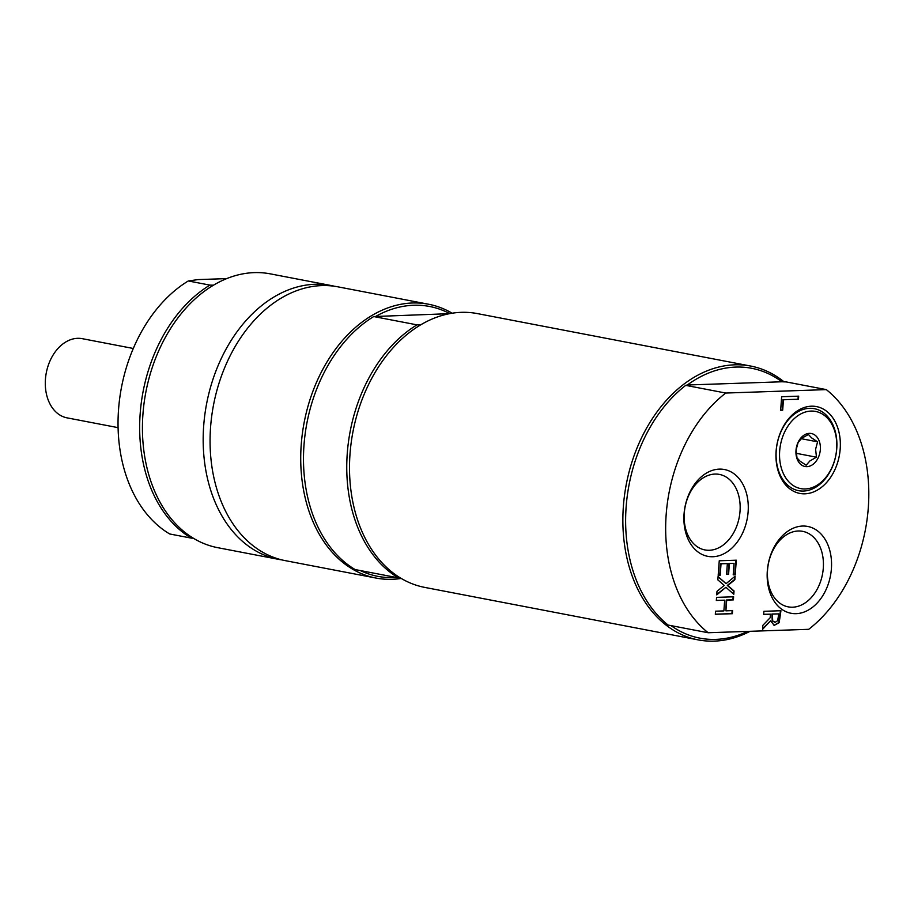 <?xml version="1.0" encoding="UTF-8"?>
<svg xmlns="http://www.w3.org/2000/svg" width="914" height="914" viewBox="0 0 914 914"><rect width="100%" height="100%" fill="white"/><g stroke="black" fill="none" stroke-linecap="round" stroke-linejoin="round"><path stroke-width="1.37" d="M776.226 450.716A41.747 29.922 -79.1 0 1 809.518 408.318A41.747 29.922 -79.1 0 1 836.756 448.66A41.747 29.922 -79.1 0 1 803.452 491.058A41.747 29.922 -79.1 0 1 776.226 450.716M804.948 493.811A44.203 31.67 100.9 0 0 837.521 427.169A44.203 31.67 100.9 0 0 782.018 429.054A44.203 31.67 100.9 0 0 804.948 493.811M826.313 389.615L725.75 393.043A139.408 99.912 100.9 0 0 666.169 514.628A139.408 99.912 100.9 0 0 708.156 632.739L808.707 629.312A139.408 99.912 100.9 0 0 868.3 507.738A139.408 99.912 100.9 0 0 826.313 389.615L786.28 381.938L781.893 381.778A137.397 98.461 100.9 0 0 687.339 385L781.893 381.778M796.151 613.66A44.203 31.67 100.9 0 0 828.724 547.018A44.203 31.67 100.9 0 0 773.221 548.903A44.203 31.67 100.9 0 0 796.151 613.66M763.887 611.306L780.944 610.723L779.162 622.685L774.215 625.382L770.593 620.8L762.573 629.346L762.859 625.313L770.182 617.727L770.445 614.174L763.67 614.402L763.887 611.306M735.119 576.186L734.856 579.727L727.784 585.508L734.033 590.947L733.793 594.294L725.922 587.291L716.747 594.877L716.999 591.324L724.219 585.428L717.844 579.876L718.084 576.54L726.082 583.669L735.119 576.186M728.595 574.243L726.573 574.312L727.361 563.595L721.032 563.812L720.186 575.294L718.176 575.363L719.249 560.785L736.296 560.202L735.222 574.78L733.211 574.849L734.045 563.367L729.383 563.527L728.595 574.243L726.584 574.198M733.611 596.785L733.382 599.881L726.687 600.11L725.91 610.838L732.594 610.609L732.365 613.705L715.319 614.288L715.548 611.192L723.888 610.906L724.676 600.178L716.336 600.464L716.565 597.368L733.611 596.785M798.47 399.258L783.447 399.772L782.681 410.18L780.659 410.249L781.653 396.745L798.699 396.162L798.47 399.258L782.978 399.681L782.224 410.089L780.67 410.146M712.874 556.729A44.203 31.67 100.9 0 0 745.447 490.075A44.203 31.67 100.9 0 0 689.956 491.972A44.203 31.67 100.9 0 0 712.874 556.729M798.219 531A38.445 27.557 -79.1 0 1 802.675 531.342A38.445 27.557 -79.1 0 1 822.977 571.227A38.445 27.557 -79.1 0 1 792.621 607.204A38.445 27.557 -79.1 0 1 788.176 606.862A38.445 27.557 -79.1 0 1 767.863 566.977A38.445 27.557 -79.1 0 1 798.219 531M714.954 474.069A38.445 27.557 -79.1 0 1 719.398 474.412A38.445 27.557 -79.1 0 1 739.712 514.296A38.445 27.557 -79.1 0 1 709.355 550.274A38.445 27.557 -79.1 0 1 704.911 549.931A38.445 27.557 -79.1 0 1 684.597 510.035A38.445 27.557 -79.1 0 1 714.954 474.069M798.23 396.173L798.013 399.167M770.593 620.8L762.619 628.718M780.476 610.735L778.705 622.605L773.998 625.336M770.445 614.174L763.67 614.299M778.751 613.888L772.341 614.105L772.718 621.006L775.301 622.24L777.677 620.686L778.751 613.888L771.884 614.014L772.25 620.914L774.844 622.148M775.301 622.24L774.204 622.126M725.922 587.291L716.782 594.374M734.628 576.597L734.399 579.647L727.316 585.428L733.576 590.867L733.348 593.906M718.061 576.837L726.082 583.669M727.361 563.595L720.575 563.721L719.729 575.203L718.187 575.26M734.045 563.367L728.915 563.447L728.138 574.152M735.827 560.225L734.765 574.7L733.211 574.746M732.125 610.621L731.908 613.614L715.319 614.185M733.142 596.796L732.914 599.79L726.23 600.018L725.91 610.838M724.676 600.178L716.336 600.361M725.75 393.043L685.717 385.365L687.339 385M685.717 385.365A139.408 99.912 100.9 0 0 626.136 506.939A139.408 99.912 100.9 0 0 668.123 625.062L708.156 632.739M671.013 625.61A137.397 98.461 100.9 0 0 747.698 631.391M784.075 381.858A139.408 99.912 100.9 0 0 750.714 366.057A139.408 99.912 100.9 0 0 623.371 506.413A139.408 99.912 100.9 0 0 698.159 639.88A139.408 99.912 100.9 0 0 750.051 631.311M133.284 348.474L82.249 338.671A40.307 28.894 100.9 0 0 77.587 338.317A40.307 28.894 100.9 0 0 45.769 376.031A40.307 28.894 100.9 0 0 67.053 417.858L118.089 427.649M193.3 538.175L191.334 538.129A139.408 99.912 -79.1 0 1 140.173 413.676A139.408 99.912 -79.1 0 1 209.912 285.111L213.396 285.202M334.455 286.253A139.408 99.912 100.9 0 0 331.028 285.511L270.281 273.857A139.408 99.912 100.9 0 0 142.938 414.213A139.408 99.912 100.9 0 0 217.726 547.68L278.473 559.334A139.408 99.912 100.9 0 0 281.935 559.916M209.912 285.111L188.284 280.964A139.408 99.912 100.9 0 0 118.546 409.529A139.408 99.912 100.9 0 0 169.696 533.97L191.334 538.129M331.028 285.511A139.408 99.912 100.9 0 0 203.685 425.867A139.408 99.912 100.9 0 0 278.473 559.334M188.284 280.964L198.041 279.593L226.615 278.61M750.714 366.057L477.359 313.593A139.408 99.912 100.9 0 0 461.227 312.348A139.408 99.912 100.9 0 0 351.17 442.787A139.408 99.912 100.9 0 0 424.816 587.416L698.159 639.88M420.474 324.95L416.99 324.858A139.408 99.912 100.9 0 0 347.263 453.424A139.408 99.912 100.9 0 0 398.413 577.865L400.378 577.922M416.99 324.858L373.735 316.552A139.408 99.912 100.9 0 0 303.996 445.118A139.408 99.912 100.9 0 0 355.158 569.571L398.413 577.865M373.735 316.552L449.562 313.662M360.287 570.553A137.397 98.461 100.9 0 0 396.196 577.442M449.768 313.616A137.397 98.461 100.9 0 0 413.688 305.253A137.397 98.461 100.9 0 0 376.134 316.164M452.144 313.216A139.408 99.912 100.9 0 0 428.586 304.236A139.408 99.912 100.9 0 0 412.454 302.991A139.408 99.912 100.9 0 0 302.385 433.43A139.408 99.912 100.9 0 0 376.031 578.059A139.408 99.912 100.9 0 0 392.163 579.305A139.408 99.912 100.9 0 0 401.246 578.436M428.586 304.236L337.929 286.836A139.408 99.912 100.9 0 0 321.797 285.591A139.408 99.912 100.9 0 0 211.728 416.03A139.408 99.912 100.9 0 0 285.374 560.659L376.031 578.059M816.465 457.194L815.608 449.242L817.596 441.828L811.586 437.875L808.422 434.47L801.841 438.206L798.105 442.49L796.117 449.905L796.985 457.868L800.15 461.273L806.159 465.215L809.884 460.942L816.465 457.194L796.163 453.298M779.676 450.979A39.302 28.163 -79.1 0 1 824.885 415.801A39.302 28.163 -79.1 0 1 819.927 483.255A39.302 28.163 -79.1 0 1 779.676 450.979M795.991 450.431A16.795 12.042 -79.1 0 1 809.381 433.362A16.795 12.042 -79.1 0 1 820.338 449.597A16.795 12.042 -79.1 0 1 806.936 466.654A16.795 12.042 -79.1 0 1 795.991 450.431M817.596 441.828L801.247 438.686"/></g></svg>
